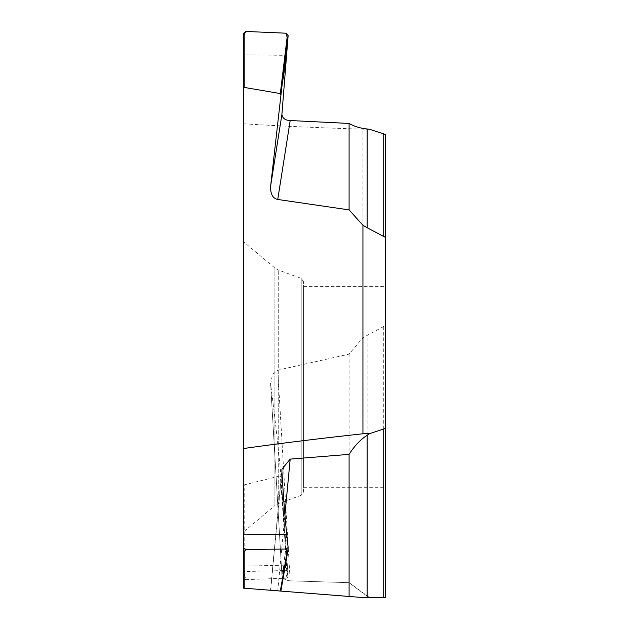<?xml version="1.0" encoding="UTF-8"?>
<svg xmlns="http://www.w3.org/2000/svg" width="629" height="629" viewBox="0 0 629 629"><rect width="100%" height="100%" fill="white"/><g stroke="black" fill="none" stroke-linecap="round" stroke-linejoin="round"><path stroke-width="0.47" stroke-dasharray="3.15 2.36" d="M385.483 597.55L369.545 597.55L349.095 582.674L290.189 580.826C285.314 580.425 282.555 578.421 281.902 574.812L284.591 565.172L286.761 570.503L280.864 474.29C277.884 443.335 274.488 413.355 270.667 384.358L272.436 374.444L277.759 370.174L349.095 354.127L362.941 337.679L385.483 325.531L385.483 597.55L362.941 597.55L243.714 588.17L243.517 571.541L243.714 588.17M349.095 354.127L349.095 582.674L367.132 596.261L367.132 335.186M270.541 383.077L281.902 574.812C283.388 563.631 285.008 562.2 286.761 570.503L288.129 577.328L286.761 570.503L243.517 571.541L243.517 566.155L284.591 565.172M385.483 134.496L385.483 325.531M303.563 487.278L303.563 286.376L303.563 487.278L385.483 487.278L385.483 286.376L385.483 428.435M286.761 534.634L282.099 584.003L280.864 591.087L270.509 590.277L281.934 469.179M280.864 591.087L270.667 590.285L280.33 591.048L277.759 590.843L284.921 514.899M243.517 578.884L243.517 571.541L243.517 578.884L245.829 579.608L243.517 578.884L243.517 534.115M303.563 491.925L303.563 281.729L303.563 491.925L301.212 495.275L301.212 278.38L301.212 495.275L278.246 503.656L278.246 269.998L278.246 503.656L274.897 505.59L274.897 268.056L274.897 505.59L243.517 531.93L243.714 123.811C280.078 126.075 319.815 127.86 362.941 129.157L362.941 337.679M243.517 118.158L243.517 123.803M243.714 123.811L243.517 54.825L286.761 55.344M243.517 33.675L243.517 54.825M243.517 531.93L243.517 462.637M243.517 573.003L244.201 572.995L244.201 484.865L243.517 483.575M244.201 484.865L280.33 475.87L280.864 474.29L282.099 491.548L281.454 491.524L280.33 475.87M245.829 579.608L285.983 578.208L245.829 579.608L244.201 572.995M287.783 571.478L282.099 491.548L288.137 577.359L287.783 571.478L287.138 571.509L285.983 578.208L288.129 577.328L285.983 578.208M349.095 582.674L290.189 580.826L277.759 370.174M369.545 129.267L362.941 129.157M243.517 579.71L243.517 588.154M281.902 471.192L270.667 590.285L277.759 590.843M369.545 597.55L367.132 596.261M290.189 580.826C285.314 580.425 282.555 578.421 281.902 574.812L270.667 384.358M383.721 326.695L383.721 597.55M287.138 571.509L281.454 491.524M287.783 551.185L282.099 584.003M303.563 281.729L301.212 278.38L278.246 269.998L274.897 268.056L243.517 241.725M303.563 286.376L385.483 286.376"/><path stroke-width="0.94" d="M282.099 584.003A0.668 0.613 -170.2 0 1 282.099 584.121L280.88 591.095L362.941 597.55L385.483 597.55L385.483 134.496L369.545 129.267L367.132 128.984L367.132 227.745L385.483 237.392M385.483 487.278L385.483 428.435L369.545 433.664L367.132 435.237C360.268 439.805 354.253 446.181 349.095 454.366L290.189 459.115L281.934 469.179L281.902 471.192C283.388 496.706 285.008 517.856 286.761 534.634L243.517 534.115L243.517 448.524L243.517 551.578L244.201 552.16L244.201 588.201L243.714 588.17M243.714 448.501C280.102 443.374 319.839 438.468 362.941 433.774L369.545 433.664M287.775 551.303L282.091 584.121A0.668 0.613 -170.2 0 1 281.454 584.624L280.33 591.048L280.864 591.087M244.201 588.201L280.33 591.048L244.201 588.201M243.517 551.578L243.517 588.154M243.517 35.9L245.829 31.45L243.517 33.675L243.517 448.524M245.829 31.45L285.983 33.203L288.129 35.625L281.902 114.478C282.555 118.346 285.314 120.367 290.189 120.532L349.095 123.441C354.237 126.421 360.244 128.269 367.132 128.984M286.761 55.344L282.099 84.923L270.667 185.838C270.281 193.811 272.648 198.355 277.759 199.464L349.095 209.897L362.941 225.253L362.941 433.774M362.941 225.253L367.132 227.745M244.201 35.326L244.201 87.407L243.517 88.76M244.201 87.407L280.33 93.564L280.864 95.105M285.983 33.203L287.138 37.19L287.783 37.819L288.129 35.625M287.138 37.19L280.33 93.564M290.189 120.532L277.759 199.464M349.095 123.441L349.095 209.897M243.517 547.922L245.829 549.416L285.983 549.062L288.129 547.529L286.761 534.634M285.983 549.062L287.138 551.775L287.783 551.256L288.129 547.529M287.783 551.185L288.098 547.898M245.829 549.416L244.201 552.16M290.189 459.115L284.921 514.899M349.095 454.366L349.095 596.457L362.941 597.55L385.483 597.55M280.88 591.095L349.095 596.457M383.721 597.55L383.721 429.151M367.132 435.237L367.132 597.55M383.721 236.237L383.721 133.78M287.783 37.819L282.099 84.923A0.668 0.543 -173.1 0 0 281.454 84.333M281.902 114.478L270.667 185.838M287.138 551.775L281.454 584.624"/></g></svg>
